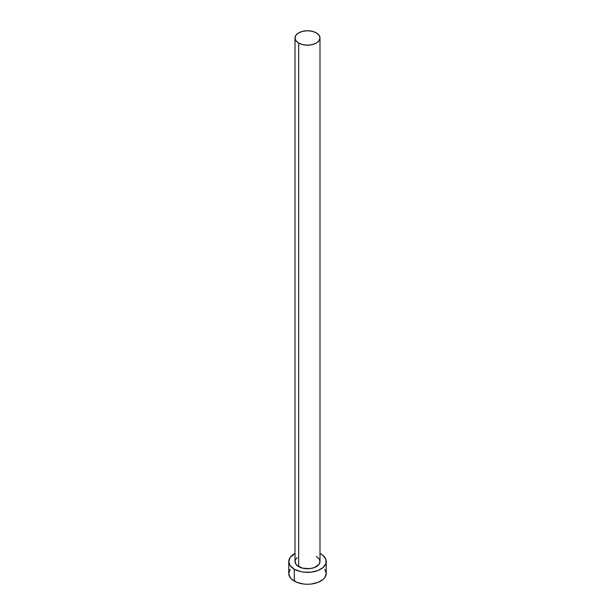 <?xml version="1.0" encoding="UTF-8"?>
<svg xmlns="http://www.w3.org/2000/svg" width="615" height="615" viewBox="0 0 615 615"><rect width="100%" height="100%" fill="white"/><g stroke="black" fill="none" stroke-linecap="round" stroke-linejoin="round"><path stroke-width="0.92" d="M295.008 37.961L295.961 40.721L298.667 43.065L302.718 44.626L307.5 45.172L312.282 44.626L316.333 43.065L319.039 40.721L319.992 37.961L319.039 35.201L316.333 32.864L312.282 31.296L307.5 30.75L302.718 31.296L298.667 32.864L295.961 35.201L295.008 37.961L295.008 561.533A12.492 7.211 0 0 0 298.667 566.63L298.667 43.065A12.492 7.211 180 0 1 295.008 37.961A12.492 7.211 180 0 1 302.718 31.296A12.492 7.211 180 0 1 316.333 32.864A12.492 7.211 180 0 1 319.992 37.961A12.492 7.211 180 0 1 312.282 44.626A12.492 7.211 180 0 1 298.667 43.065L298.667 566.63A12.492 7.211 0 0 0 312.282 568.199A12.492 7.211 0 0 0 319.992 561.533L319.039 564.293L314.442 567.53L309.937 568.606L302.718 568.199L297.114 565.539L295.246 562.94L295.246 560.127L297.114 557.528M290.188 569.29L288.766 573.434A18.734 10.816 0 0 0 294.254 581.083L294.254 569.183L300.328 571.527L303.841 572.142L311.159 572.142L317.909 570.528L323.083 567.545L325.881 563.64L325.881 559.419L323.083 555.522L319.992 553.469A18.734 10.816 180 0 1 320.746 553.884A18.734 10.816 180 0 1 326.234 561.533A18.734 10.816 180 0 1 314.672 571.527A18.734 10.816 180 0 1 294.254 569.183L294.254 581.083A18.734 10.816 0 0 0 314.672 583.427A18.734 10.816 0 0 0 326.234 573.434L324.812 569.29M294.254 569.183A18.734 10.816 180 0 1 288.766 561.533A18.734 10.816 180 0 1 295.008 553.469L290.188 557.39L288.766 561.533L290.188 565.669L294.254 569.183M316.333 556.437L319.039 558.774L319.992 561.533L319.992 37.961M288.766 561.533L288.766 573.434L290.188 577.57L291.917 579.445L297.091 582.428L303.841 584.042L307.5 584.25L311.159 584.042L317.909 582.428L323.083 579.445L324.812 577.57L326.234 573.434L326.234 561.533"/></g></svg>
